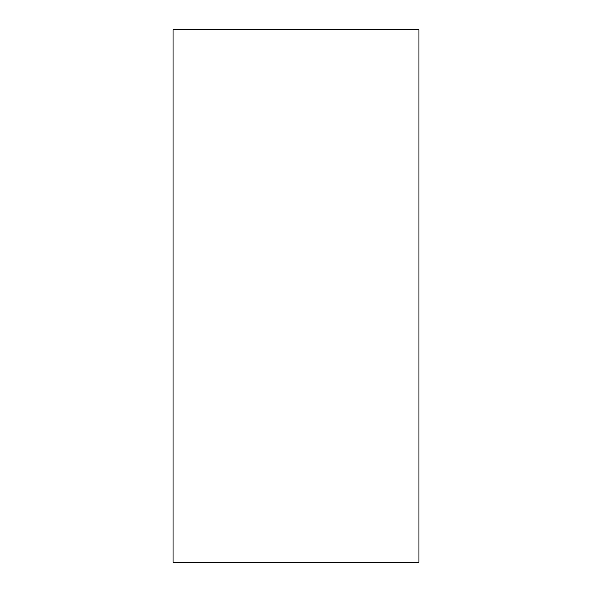 <?xml version="1.0" encoding="UTF-8"?>
<svg xmlns="http://www.w3.org/2000/svg" width="592" height="592" viewBox="0 0 592 592"><rect width="100%" height="100%" fill="white"/><g stroke="black" fill="none" stroke-linecap="round" stroke-linejoin="round"><path stroke-width="0.89" d="M173.049 562.4L418.951 562.4L173.049 562.4L173.049 29.6L173.049 562.4M418.951 29.6L173.049 29.6L418.951 29.6L418.951 562.4"/></g></svg>
